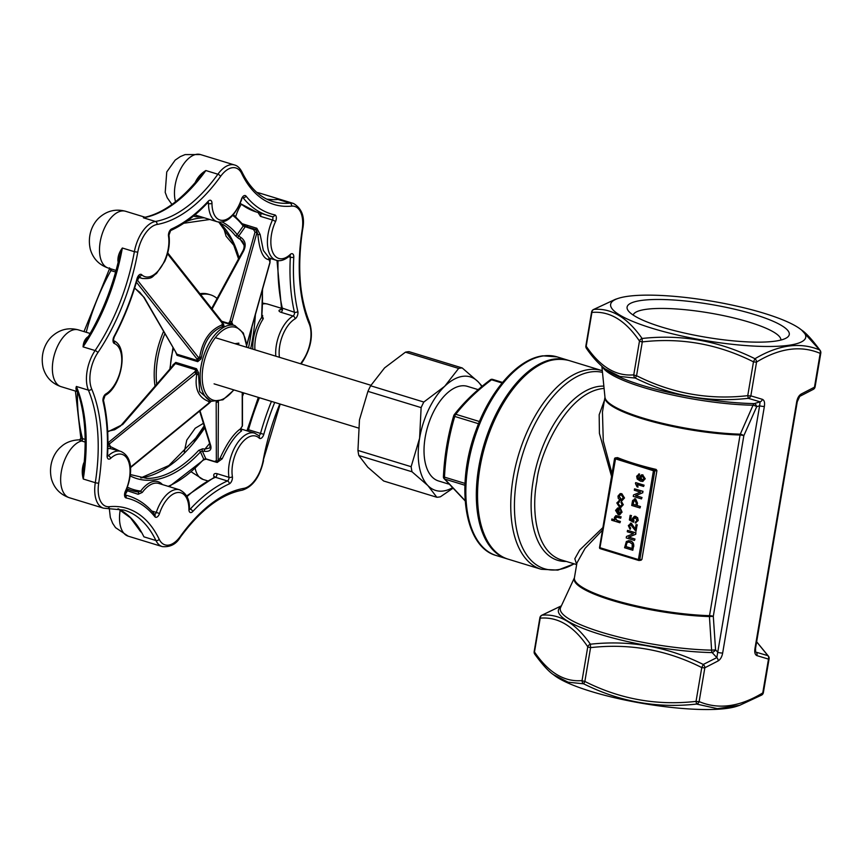 <?xml version="1.0" encoding="UTF-8"?>
<svg xmlns="http://www.w3.org/2000/svg" width="864" height="864" viewBox="0 0 864 864"><rect width="100%" height="100%" fill="white"/><g stroke="black" fill="none" stroke-linecap="round" stroke-linejoin="round"><path stroke-width="1.3" d="M217.08 298.48A61.83 32.821 107 0 0 210.514 294.829L208.516 294.224A61.83 32.821 107 0 0 199.962 293.717M163.544 331.528A61.83 32.821 107 0 0 155.066 386.23M478.181 389.642L467.467 386.37A49.464 26.255 107 0 0 427.885 425.984A49.464 26.255 107 0 0 438.523 480.967L448.448 484.002M481.766 386.608A59.357 31.514 107 0 0 478.094 381.748A59.357 31.514 107 0 0 444.69 386.294A59.357 31.514 107 0 0 419.602 438.221A59.357 31.514 107 0 0 427.896 485.59A59.357 31.514 107 0 0 452.012 488.009M568.156 360.277A103.874 55.145 107 0 0 567.562 360.083A103.874 55.145 107 0 0 484.445 443.286A103.874 55.145 107 0 0 506.79 558.749A103.874 55.145 107 0 0 507.395 558.932M502.092 383L491.54 379.771C477.22 390.539 465.307 402.052 455.803 414.288A2.473 1.674 -141.7 0 0 454.205 414.731A2.473 2.473 0 0 0 453.773 415.573C447.887 435.24 444.431 455.652 443.416 476.798A2.473 2.473 0 0 0 443.923 478.451L443.923 478.451A2.473 2.171 -37.8 0 0 444.83 479.099L465.145 500.656M478.537 423.727L454.756 416.448C448.924 435.942 445.5 456.17 444.485 477.133L443.416 476.798M452.509 488.549L440.424 496.778A66.776 35.446 -73 0 1 436.838 497.264L427.896 485.59L412.02 471.787A66.776 35.446 -73 0 1 411.134 466.7L419.602 438.221L421.124 407.614A66.776 35.446 -73 0 1 423.814 402.041L444.69 386.294L458.633 368.431A66.776 35.446 -73 0 1 462.208 367.945L478.094 381.748L482.166 386.284M210.514 294.829A61.83 32.821 107 0 0 200.642 294.592M164.851 333.785A61.83 32.821 107 0 0 156.73 384.307M436.838 497.264L383.648 481L367.772 467.197L358.83 455.522A66.776 35.446 -73 0 1 357.944 450.436L359.467 419.828L367.934 391.349A66.776 35.446 -73 0 1 370.634 385.776L384.566 367.902L405.443 352.166A66.776 35.446 -73 0 1 409.028 351.67L462.208 367.945M370.634 385.776L423.814 402.041M405.443 352.166L458.633 368.431M357.944 450.436L411.134 466.7M367.934 391.349L421.124 407.614M358.83 455.522L412.02 471.787M780.894 340.049A74.92 15.109 9.6 0 0 749.142 322.132A74.92 15.109 9.6 0 0 674.557 308.858A74.92 15.109 9.6 0 0 633.193 315.068M661.921 327.121A82.231 16.578 -170.4 0 1 628.268 310.759A82.231 16.578 -170.4 0 1 710.953 304.463A82.231 16.578 -170.4 0 1 786.964 337.597A82.231 16.578 -170.4 0 1 661.921 327.121M593.266 309.636L615.33 299.344L593.795 309.42A3.467 3.089 86.8 0 0 591.916 312.422A3.467 0.702 -170.4 0 1 591.592 312.044L585.878 345.859A3.467 3.467 0 0 0 586.462 348.43L586.462 348.43C592.142 356.735 598.342 363.55 605.048 368.874L619.834 376.456L635.386 378.086A3.467 3.089 86.8 0 1 633.755 374.857L639.479 341.042C625.46 320.382 609.606 310.846 591.916 312.422L586.202 346.237C600.221 366.898 616.064 376.434 633.755 374.857A3.467 0.702 -170.4 0 0 636.563 375.71C671.846 393.476 708.901 400.118 747.749 395.658L748.278 398.326C708.998 402.786 671.371 396.036 635.386 378.086L636.563 375.71L642.287 341.906A3.467 0.702 -170.4 0 1 639.479 341.042A3.467 2.7 144.9 0 1 642.082 338.483L642.287 341.906C681.134 337.435 718.189 344.088 753.473 361.843L754.974 358.733C778.486 344.779 800.021 341.842 819.58 349.92L801.63 330.07C806.101 332.975 812.3 339.79 820.217 350.525L820.217 350.525A3.467 2.7 144.9 0 0 819.58 349.92A3.467 2.927 -68.6 0 1 820.195 353.365C800.809 345.168 779.598 348.062 756.562 362.048A3.467 2.549 -120.2 0 0 754.974 358.733C718.945 340.88 681.318 334.13 642.082 338.483C627.491 317.606 611.399 307.919 593.795 309.42A3.467 2.549 -120.2 0 0 593.266 309.636L593.266 309.636A3.467 3.467 0 0 0 591.592 312.044M584.852 681.448L583.675 683.813A3.467 3.089 -93.2 0 1 582.044 680.584L587.768 646.78C573.836 626.162 557.982 616.626 540.205 618.16A3.467 3.089 -93.2 0 1 542.084 615.157C559.732 613.688 575.834 623.365 590.371 644.209C629.716 639.889 667.343 646.639 703.264 664.459L701.762 667.58C666.662 649.847 629.608 643.205 590.576 647.633L590.371 644.209A3.467 2.7 -35.1 0 0 587.768 646.78A3.467 0.702 9.6 0 0 590.576 647.633L584.852 681.448C619.942 699.17 657.007 705.823 696.038 701.384L696.568 704.063C657.169 708.502 619.542 701.752 583.675 683.813L568.134 682.193L553.338 674.611C548.5 671.328 542.311 664.513 534.751 654.156L534.751 654.156A3.467 2.7 -35.1 0 1 534.492 651.964C548.521 672.635 564.376 682.171 582.044 680.584A3.467 0.702 -170.4 0 0 584.852 681.448M763.852 313.222A98.928 19.948 9.6 0 0 618.235 298.382A98.928 19.948 9.6 0 0 704.862 340.481A98.928 19.948 9.6 0 0 800.507 329.206A98.928 19.948 9.6 0 0 763.852 313.222M553.338 674.611L554.461 675.464A98.928 19.948 9.6 0 0 643.453 703.534A98.928 19.948 9.6 0 0 736.722 706.298L739.638 705.337L717.347 708.642L696.568 704.063A3.467 2.927 111.4 0 0 699.127 701.59C718.535 709.787 739.746 706.892 762.761 692.917A3.467 2.549 59.8 0 1 761.702 695.045L761.702 695.045A3.467 3.467 0 0 0 763.366 692.636A3.467 0.702 -170.4 0 1 762.761 692.917L768.485 659.102L756.929 655.636A3.467 2.927 -78.5 0 0 756.259 652.234L767.869 655.657A3.467 2.7 -35.1 0 1 768.506 656.251L756.659 641.779M585.878 345.859A3.467 0.702 -170.4 0 0 586.202 346.237A3.467 2.7 144.9 0 0 586.462 348.43M635.407 500.245L633.852 500.882L633.193 504.328L635.893 505.159M620.471 494.888L619.218 496.346L621.043 499.025L622.037 499.176M618.613 509.134L617.555 509.296L616.799 510.656L617.933 513.162M628.204 542.084L626.821 543.056L626.044 546.61L632.113 548.467M642.794 476.172L640.71 477.619L642.697 480.254M756.929 655.636C755.028 654.761 754.369 652.406 754.952 648.572L796.662 401.987C797.375 398.12 798.887 395.474 801.176 394.038A3.467 2.668 66.2 0 1 799.762 396.349L813.413 389.308A3.467 3.467 0 0 0 815.087 386.899A3.467 0.702 9.6 0 1 814.471 387.18A3.467 2.549 59.8 0 1 813.413 389.308M801.176 394.038L814.471 387.18L820.195 353.365A3.467 0.702 9.6 0 0 820.8 353.084A3.467 3.467 0 0 0 820.217 350.525M601.862 366.25L604.973 397.278A89.154 17.982 9.6 0 0 651.478 420.509A89.154 17.982 9.6 0 0 740.275 434.182L753.03 405.227A3.467 2.02 91.1 0 1 754.272 403.607L760.093 401.814L748.278 398.326A3.467 2.927 111.4 0 0 750.838 395.852L762.394 399.33A3.467 2.927 101.5 0 1 760.093 401.814L759.618 405.799L756.702 406.685L743.85 435.65A3.467 0.702 9.6 0 0 740.07 435.013A89.035 17.95 -170.4 0 1 649.361 420.8A89.035 17.95 -170.4 0 1 604.962 397.213L602.456 412.02L603.266 440.899L612.014 473.645M722.671 652.968C721.948 656.834 720.436 659.48 718.146 660.917L704.851 667.775A3.467 2.549 59.8 0 0 703.264 664.459L716.828 657.612L759.618 405.799A3.467 0.702 -170.4 0 0 764.37 406.393L722.671 652.968A3.467 0.702 -170.4 0 1 717.908 652.374L715.576 649.879L711.601 650.138L709.43 616.561A89.154 17.982 -170.4 0 1 616.55 601.744A89.154 17.982 -170.4 0 1 574.42 577.768L560.639 607.435A97.837 19.732 9.6 0 0 608.148 634.198A97.837 19.732 9.6 0 0 711.601 650.138A3.467 2.02 91.1 0 0 712.163 652.59A99.446 20.056 -170.4 0 1 600.977 634.608A99.446 20.056 -170.4 0 1 561.006 606.636M718.146 660.917A3.467 2.668 -113.8 0 0 716.828 657.612L712.163 652.59A3.467 1.285 -43.2 0 0 715.576 649.879L713.297 616.291L709.43 616.561A3.467 1.922 -88.3 0 1 709.517 615.665A3.467 0.702 -170.4 0 1 713.297 616.291L743.85 435.65A3.467 1.188 -156 0 0 740.275 434.182A3.467 1.922 -88.3 0 0 740.07 435.013L709.517 615.665A89.035 17.95 9.6 0 1 618.7 601.42A89.035 17.95 9.6 0 1 574.42 577.811L576.925 562.972L585.101 548.327L602.467 530.118M541.555 615.362L561.373 605.848L542.084 615.157A3.467 2.549 59.8 0 0 541.555 615.362L541.555 615.362A3.467 3.467 0 0 0 539.881 617.782A3.467 0.702 9.6 0 0 540.205 618.16L534.492 651.964A3.467 0.702 -170.4 0 1 534.168 651.586A3.467 3.467 0 0 0 534.751 654.156M768.506 656.251A3.467 3.467 0 0 1 769.09 658.822A3.467 0.702 9.6 0 1 768.485 659.102A3.467 2.927 -68.6 0 0 767.869 655.657L756.648 641.822M635.126 500.278L633.571 500.915L632.912 504.371L635.872 505.278L636.271 502.902L634.489 500.224M618.937 496.39L620.762 499.068L621.907 499.198L623.268 497.707L621.41 495.029L620.33 494.899L619.218 496.346M618.332 509.177L617.285 509.339L616.518 510.7L617.652 513.194L618.332 509.177L617.555 509.296M626.54 543.089L625.763 546.653L632.092 548.586L632.254 544.072L629.759 542.311L628.063 542.095L626.821 543.056M642.524 476.204L640.429 477.662L641.79 480.211L644.026 478.71L642.524 476.204L641.714 476.118M605.048 368.874L605.74 369.403A99.446 20.056 9.6 0 0 754.272 403.607A3.467 1.944 -107 0 1 756.702 406.685A3.467 1.177 -156.2 0 0 753.03 405.227A97.837 19.732 -170.4 0 1 602.327 366.66M762.394 399.33C764.294 400.194 764.964 402.548 764.37 406.393M796.662 401.987A3.467 0.702 9.6 0 0 797.267 401.706L799.762 396.349M754.952 648.572A3.467 0.702 9.6 0 0 755.557 648.292L755.622 651.802M635.58 482.684L643.82 485.201L643.604 486.464L637.189 484.499L638.021 487.134L637.038 486.842L635.44 483.494L635.861 482.652L644.09 485.168L643.604 486.464M641.736 497.534L641.498 498.917L633.258 496.4L633.506 494.942L640.451 492.113L634.306 490.234L634.532 488.851L642.773 491.368L642.524 492.836L635.58 495.655L642.006 497.502L641.498 498.917M640.202 506.596L639.965 507.978L631.724 505.462L632.34 501.854L632.664 500.429L635.332 498.884L637.222 503.161L636.822 505.559L640.472 506.563L639.965 507.978M634.511 498.787L635.612 498.852L637.502 503.118L637.103 505.526L640.472 506.563M624.218 497.999L622.058 500.494L620.546 500.321L618.278 498.496L617.987 496.098L620.179 493.603L621.572 493.754L624.499 497.966L622.199 500.461M616.95 517.082L615.265 518.098L616.907 520.517L620.136 521.5L619.92 522.763L611.68 520.247L611.896 518.983L614.909 519.901L614.369 517.525L615.816 515.635L620.903 516.974L620.687 518.227L616.172 516.996M619.499 508.216L618.602 513.486L620.86 511.931L620.546 508.572L621.81 512.244L619.618 514.836L618.181 514.685L615.568 510.397L617.728 507.967L619.499 508.216L618.602 513.486L619.423 513.54M618.829 500.699L619.488 500.666L619.38 501.962L617.782 503.226L619.607 505.861L620.838 506.012L622.102 504.598L621.022 502.448L621.346 501.228L623.063 504.846L620.935 507.287L619.423 507.125L616.831 502.945L619.207 500.71L618.862 502.016M633.409 546.75L632.815 550.26L624.575 547.744L626.389 541.436L630.007 540.94C632.653 541.728 633.776 543.661 633.409 546.75L632.815 550.26M634.705 539.06L634.468 540.443L626.238 537.926L626.486 536.468L633.42 533.639L627.275 531.76L627.512 530.377L635.753 532.894L635.504 534.362L628.56 537.181L634.986 539.028L634.468 540.443M630.904 524.534L629.273 525.917L630.428 528.228L630.115 529.448L628.322 525.593L631.109 523.271L635.224 529.448L636.034 524.642L637.092 524.966L636.001 531.392L630.439 524.48M630.396 523.174L631.39 523.238L635.504 529.405M635.915 521.597L636.995 520.268L635.418 517.709L633.301 519.134L633.442 522.266L629.381 519.966L630.169 515.311L631.228 515.635L630.612 519.264L632.664 520.409L632.416 518.497L634.424 516.316L637.373 517.774L637.945 520.571L635.105 522.904L635.785 521.618M636.066 522.914L635.105 522.904M635.418 517.709L634.565 517.612M636.671 476.204L639.263 474.023L637.675 477.727L640.224 479.736L639.533 477.025L641.563 474.822L642.697 474.941L644.998 478.904L642.73 481.421L640.451 481.129L637.189 479.012L636.671 476.204M638.701 473.99L639.544 473.98L639.436 475.276L638.518 475.47L637.956 477.684L640.494 479.704M639.436 475.276L638.518 475.47M638.021 487.134L637.459 484.466M642.524 492.836L635.861 495.623L642.006 497.502M642.773 491.368L642.805 492.793M634.532 488.851L643.054 491.335M634.651 498.755L635.612 498.852M620.32 493.592L621.853 493.711L624.499 497.966M615.265 518.098L617.188 520.474L620.417 521.467L619.92 522.763M617.22 517.05L615.546 518.065M620.687 518.227L620.903 516.974M615.956 515.624L621.184 516.931M611.896 518.983L614.812 519.75M619.229 508.118L619.769 508.172M617.868 507.946L619.499 508.086M621.81 512.244L619.758 514.814M620.546 508.572L622.091 512.201M618.883 513.454L619.564 513.518M617.782 503.226L619.888 505.818L620.978 505.98M619.38 501.962L618.062 503.194M623.063 504.846L621.076 507.265M621.346 501.228L623.344 504.814M628.128 540.702L630.288 540.896C632.923 541.685 634.057 543.629 633.69 546.707M635.504 534.362L628.841 537.149L634.986 539.028M635.753 532.894L635.785 534.319M627.512 530.377L636.034 532.861M630.536 523.152L631.39 523.238M630.115 529.448L630.428 528.228M629.273 525.917L630.709 528.185M631.184 524.491L629.543 525.874M636.001 531.392L637.092 524.966M636.034 524.642L637.373 524.934M635.569 516.434L637.643 517.73L638.226 520.528L635.386 522.871M634.565 516.305L635.839 516.391M630.612 519.264L632.578 520.171M631.228 515.635L630.893 519.221M630.169 515.311L631.508 515.592M633.442 522.266L633.755 521.035M633.301 519.134L634.036 521.003M635.688 517.666L633.582 519.091M644.998 478.904L642.859 481.399M642.697 474.941L645.268 478.861M641.704 474.811L642.978 474.898M638.842 473.969L639.544 473.98M641.887 559.462L640.764 560.185L641.887 559.462L656.921 470.61L654.804 470.891L639.781 559.742L641.887 559.462M656.122 469.422A89.035 17.95 -170.4 0 1 617.63 457.65L615.686 457.92L654.167 469.692L656.122 469.422L656.921 470.61M616.831 458.341L617.63 457.65M611.55 476.399L599.422 433.415L599.173 414.752L604.422 400.388M576.677 564.419L574.819 558.77L579.69 550.044L602.899 527.591M502.567 382.428L492.61 379.382A2.473 1.318 -73 0 0 491.54 379.771A2.473 1.328 -127.3 0 0 490.396 379.782C475.913 390.658 463.849 402.311 454.205 414.731M479.444 421.524L455.803 414.288A2.473 1.318 -73 0 0 454.756 416.448A2.473 0.67 -163.7 0 1 453.773 415.573M443.534 476.917A2.473 2.171 -37.8 0 0 443.923 478.451L465.167 500.904M204.336 426.33L196.906 437.033L168.836 465.545L140.767 477.922M232.351 241.186L238.55 258.876M169.182 486.637L203.645 459.886A1.48 0.832 -137.8 0 0 203.753 459.248L205.859 458.849L214.348 461.441L216.346 460.771L216.184 401.76M127.462 487.199A146.912 77.987 107 0 0 140.702 491.076L138.197 492.026L131.782 490.59A148.392 78.775 -73 0 1 126.878 488.743M82.609 438.998C80.32 437.972 80.287 437.843 82.523 438.61L85.147 439.409M208.872 402.332L208.85 401.479L210.33 400.82L209.185 401.998A1.48 1.08 155.8 0 1 208.872 402.332L209.142 403.283A1.48 1.48 0 0 0 209.423 402.98A1.48 0.648 34.9 0 1 209.185 403.121M196.193 374.112A1.48 1.08 155.8 0 0 196.506 373.766A41.062 21.794 -73 0 1 196.56 372.87L196.776 374.285L198.547 374.566L196.744 374.522L194.659 371.963L196.085 369.922L175.37 363.582L173.956 364.37L120.377 426.136L114.653 429.743L107.665 431.352M107.935 442.876L194.659 371.963A1.48 0.648 34.9 0 1 196.279 373.27A1.48 1.08 155.8 0 1 195.966 373.604L107.914 445.122M107.903 446.029L110.376 446.558A1.48 1.048 -84.6 0 0 110.938 448.708L107.849 448.438M115.636 272.02L110.938 270.583L109.62 268.51L83.981 331.592M199.055 357.156L201.485 357.167L199.26 357.48A1.48 0.648 -145.1 0 0 199.055 357.156L198.644 357.739A1.48 0.756 -38.3 0 1 196.884 358.798L136.415 282.182M223.063 324.086L221.951 324.972L222.923 326.387L221.778 325.048L222.512 323.471A1.48 0.756 -38.3 0 0 222.685 322.51L167.735 252.893M136.75 281.048A1.48 0.756 -38.3 0 0 137.538 280.314L138.974 277.463A1.48 0.994 81.6 0 1 138.974 277.441L137.743 277.744M222.448 322.207L232.114 324.778A1.48 1.253 100.9 0 1 231.304 322.985L228.528 323.341L229.954 321.289L255.02 232.103L253.562 229.543L243.205 226.022A1.48 1.177 -37.2 0 0 243.184 224.759L233.474 214.704M231.984 322.715L233.053 325.004L231.304 322.985A41.062 21.794 -73 0 1 231.8 323.093A1.48 1.08 155.8 0 0 231.984 322.715L231.757 322.207A1.48 1.08 155.8 0 1 231.574 322.585A1.48 0.648 -145.1 0 0 229.954 321.289A1.48 0.875 15.7 0 1 231.757 322.207L256.824 233.032L256.478 230.569L254.416 229.057A1.48 0.788 -73 0 1 254.664 229.241M268.423 258.952L269.125 259.718C263.207 259.103 259.47 250.776 257.904 234.727L256.694 230.893L255.172 229.446M269.752 263.002A1.48 0.875 -164.3 0 0 270 262.667A1.48 0.875 -164.3 0 0 269.957 262.256L270.367 258.228M252.828 349.153A31.158 16.546 -73 0 1 261.652 317.401L262.548 289.192M218.419 401.458L218.117 461.095L220.115 458.114C226.919 443.264 233.712 433.501 240.516 428.825L242.255 426.049A1.48 1.274 -0 0 0 242.46 425.401L242.125 426.622M172.768 365.731L172.865 364.986A1.48 0.572 -173 0 1 173.243 365.191M107.698 431.881L122.753 424.483L175.37 363.582A1.48 0.788 -73 0 0 175.802 362.405L172.865 364.986M198.623 372.87L196.517 368.734A1.48 0.788 -73 0 1 196.085 369.922L196.56 372.87L198.623 372.87A39.571 21.006 107 0 0 198.547 374.566L199.638 391.543L210.33 400.82M210.049 400.734L211.723 401.242A39.571 21.006 -73 0 1 202.986 392.569A39.571 21.006 -73 0 1 207.068 347.296A39.571 21.006 -73 0 1 234.878 325.555L233.053 325.004A39.571 21.006 107 0 0 232.114 324.778M175.219 351.043L177.001 355.32A1.48 0.788 107 0 0 176.958 354.208L197.672 360.547A1.48 0.788 -73 0 1 197.716 361.66L200.977 358.927L199.001 358.409A41.062 21.794 -73 0 1 199.26 357.48L197.672 360.547L196.884 358.798A1.48 1.08 155.8 0 0 198.85 358.074A1.48 0.648 -145.1 0 0 198.644 357.739L137.538 280.314M222.102 324.054A1.48 0.648 -145.1 0 1 222.307 324.389A41.062 21.794 -73 0 1 222.869 324.13A1.48 1.145 66.7 0 0 223.992 325.89L223.592 324.378M223.992 325.89A39.571 21.006 107 0 0 222.923 326.387C211.259 331.009 204.12 341.269 201.485 357.167A39.571 21.006 107 0 0 200.977 358.927M234.922 343.678L238.864 343.148L238.583 344.801M199.994 410.767L210.697 445.489C211.777 449.766 209.79 451.721 204.725 451.354L202.37 451.073A1.48 1.026 -83.2 0 1 202.565 448.816L204.919 449.096L209.617 443.47M202.565 448.816L198.709 450.371A1.48 0.853 -137.1 0 1 200.459 451.926L202.37 451.073L205.859 458.849A1.48 0.788 -73 0 0 206.183 459.173L214.672 461.765A1.48 0.788 -73 0 1 214.348 461.441M222.232 222.037A135.454 71.906 -73 0 1 237.211 234.608A1.48 1.177 -38.4 0 1 235.073 235.375L238.205 238.108A1.48 0.929 -57.4 0 1 238.734 236.066L237.211 234.608L243.205 226.022A146.912 77.987 107 0 0 232.783 215.482M244.069 245.171L240.376 239.501L238.205 238.108M134.654 287.982L144.234 297.497L176.958 354.208L143.705 297.151A1.48 0.972 -30 0 0 144.234 297.497M246.186 226.649A1.48 0.788 -73 0 0 245.938 226.465L245.938 226.465A1.48 0.788 -73 0 0 245.084 226.951L238.734 236.066L240.905 237.449C245.462 240.786 246.37 245.29 243.605 250.949L212.09 309.096M242.741 251.651A1.48 0.745 28.5 0 1 242.719 251.176C244.577 247.99 244.566 244.804 242.687 241.628L240.376 239.501A1.48 0.929 -57.4 0 1 240.905 237.449M204.725 451.354A1.48 1.026 -83.2 0 1 204.919 449.096L209.822 447.93L210.038 444.83A1.48 1.166 162.9 0 0 210.697 445.489M269.978 260.582L270 262.667L246.834 345.092M255.02 232.103A1.48 0.875 15.7 0 1 256.824 233.032L257.904 234.727L260.14 234.468L263.347 250.43L269.287 258.131L276.102 260.204A29.678 15.757 -73 0 1 267.7 236.779A29.678 15.757 -73 0 1 272.484 220.018L260.453 216.335L258.077 212.522M218.322 401.479A1.48 0.648 -145.1 0 1 218.333 401.576A1.48 1.274 180 0 1 216.302 402.019A1.48 1.08 -24.2 0 0 218.063 401.522M240.386 429.203L241.628 430.888C235.278 435.391 228.798 444.69 222.199 458.795L220.115 458.114L218.387 460.328A1.48 1.274 180 0 1 216.346 460.771M253.562 229.543A1.48 0.788 -73 0 1 254.416 229.057L245.938 226.465L243.184 224.759M211.648 308.524L242.719 251.176A1.48 0.745 28.5 0 1 243.605 250.949M210.913 400.993A1.48 1.253 100.9 0 0 209.682 402.106A41.062 21.794 -73 0 1 209.185 401.998L210.049 401.015M122.753 424.483A1.48 0.551 -139.2 0 0 122.051 424.44M119.513 450.997L110.376 446.558L108.529 442.465M240.97 428.976L254.61 433.145A29.678 15.757 -73 0 0 235.624 445.889A29.678 15.757 -73 0 0 228.96 477.328L216.94 473.645C214.466 473.18 213.419 474.023 213.797 476.194A2.473 1.652 162.7 0 1 214.736 476.906M222.199 458.795L217.22 462.467L215.104 461.884M193.936 440.899L204.185 425.855M262.084 315.241L263.304 318.665A29.678 15.757 107 0 0 254.956 349.812M276.988 260.442L281.491 308.092L280.93 309.787A2.473 1.966 72 0 1 279.925 309.787C278.381 310.554 278.748 311.396 281.038 312.325L293.069 316.008A2.473 1.814 59.6 0 1 295.067 318.859A4.946 2.624 107 0 0 297.832 311.407A160.758 85.342 107 0 1 293.782 257.159A4.946 2.624 107 0 0 290.261 254.459A27.205 14.44 107 0 1 272.819 252.493A27.205 14.44 107 0 1 275.508 221.616A4.946 2.624 107 0 0 274.795 214.888A160.758 85.342 107 0 1 246.046 196.106A4.946 2.624 107 0 0 241.38 199.314A27.205 14.44 107 0 1 223.474 220.266A27.205 14.44 107 0 1 211.982 203.321A4.946 2.624 107 0 0 208.202 201.269A160.758 85.342 107 0 1 171.601 228.949A4.946 2.624 107 0 0 168.512 236.196A2.473 1.415 -9 0 0 168.955 235.202L170.608 230.591A2.473 1.901 -114.3 0 0 171.601 228.949M242.46 223.819L256.824 228.28L260.14 234.468M272.992 199.595L266.879 199.174M195.448 182.315L195.329 182.282C197.629 177.293 201.139 173.383 205.859 170.543L199.228 177.714C181.58 199.638 163.631 212.792 145.368 217.177L145.336 217.188M118.487 260.917A2.473 1.393 -8.4 0 0 117.904 260.647C117.806 256.295 119.286 252.083 122.353 248.011L134.374 251.694A29.678 15.757 -73 0 1 155.423 221.465A148.392 78.775 107 0 0 217.89 174.226A29.678 15.757 -73 0 1 234.598 165.002L200.524 154.57A29.678 15.757 107 0 0 180.641 168.944A29.678 15.757 107 0 0 175.522 201.776M86.994 338.807L83.063 346.874C83.354 342.5 84.856 339.228 87.545 337.046A2.473 1.804 -121.2 0 0 88.02 337.133M78.268 391.867C76.129 390.798 75.492 388.994 76.367 386.467L88.398 390.139A29.678 15.757 -73 0 1 95.094 350.546A148.392 78.775 107 0 0 134.374 251.694L137.765 252.169A150.865 80.082 -73 0 1 97.826 352.674A27.205 14.44 107 0 0 91.681 388.973A150.865 80.082 -73 0 1 98.712 483.073A27.205 14.44 107 0 0 109.318 506.693A150.865 80.082 -73 0 1 159.192 539.276A27.205 14.44 107 0 0 180.338 536.393A150.865 80.082 -73 0 1 243.842 488.354A27.205 14.44 107 0 0 263.131 460.652A150.865 80.082 -73 0 1 279.817 403.963M83.646 467.986L83.279 479.023C81.81 473.656 81.918 468.45 83.614 463.406L84.11 463.536M107.568 455.522L108.313 455.749A29.678 15.757 -73 0 1 120.787 451.386L110.938 448.708M140.746 531.824L138.175 527.537M162.432 484.574A31.158 16.546 -73 0 0 140.702 491.076A1.48 0.691 -143.8 0 0 142.301 492.415L138.143 494.273L126.198 490.374M234.328 245.722L230.494 237.492M85.169 442.076L81.529 440.964C78.754 439.852 78.678 439.56 81.292 440.1M189.389 508.799L190.253 509.069A163.231 86.648 -73 0 1 227.426 480.956L214.812 477.09M246.877 430.78L248.508 429.732L260.528 433.404A163.231 86.648 -73 0 1 271.436 401.404M282.172 308.048L294.451 312.282A163.231 86.648 -73 0 1 290.336 257.202L288.738 256.716M83.635 468.05C86.908 438.21 84.866 412.582 77.501 391.176L76.367 386.467A148.392 78.775 -73 0 1 83.279 479.023L95.299 482.706A148.392 78.775 107 0 0 88.398 390.139A2.473 1.771 157.3 0 0 91.681 388.973M86.972 338.85C101.682 314.572 112.406 287.647 119.135 258.077L122.353 248.011A148.392 78.775 -73 0 1 83.063 346.874L95.094 350.546A2.473 1.048 -146 0 1 97.826 352.674M217.112 461.808A1.48 0.842 -83.1 0 1 217.22 462.467M242.222 392.472L242.255 426.049L240.516 428.825A1.48 1.328 -119.3 0 0 241.628 430.888M262.289 290.11A146.912 77.987 107 0 1 261.652 317.401A1.48 0.616 -146.5 0 0 263.304 318.665M246.78 344.682L269.957 262.256L269.125 259.718A1.48 1.382 83.6 0 1 269.957 258.336M255.604 229.64A1.48 0.745 117 0 0 256.824 228.28M247.428 225.342A1.48 0.788 -73 0 1 246.629 226.67M199.714 356.908A1.48 0.983 -75.7 0 0 199.768 356.659C202.608 340.416 209.941 329.886 221.778 325.048L221.951 324.972M196.776 374.285A1.48 0.875 76.4 0 1 196.744 374.522C194.443 388.692 198.482 397.678 208.85 401.479L209.002 401.522M601.981 370.613L568.771 360.45A103.874 55.145 107 0 0 479.941 467.759A103.874 55.145 107 0 0 508 559.116L541.21 569.279A103.874 55.145 -73 0 1 513.151 477.922A103.874 55.145 -73 0 1 601.981 370.613L602.305 370.721M496.303 555.541C464.389 547.128 455.371 485.514 475.751 431.006C490.007 390.528 517.795 358.798 542.916 355.828L557.075 356.875A103.874 55.145 107 0 0 543.661 355.892A103.874 55.145 107 0 0 470.696 452.099A103.874 55.145 107 0 0 496.303 555.541L506.79 558.749M464.918 485.244L444.83 479.099A2.473 1.318 107 0 1 444.485 477.133L465.005 483.408M602.467 372.352A102.427 54.378 107 0 0 516.802 478.678A102.427 54.378 107 0 0 574.085 563.825M566.255 561.427A90.482 48.038 -73 0 1 533.196 480.719A90.482 48.038 -73 0 1 603.85 386.132M756.562 362.048A3.467 0.702 -170.4 0 1 753.473 361.843L747.749 395.658A3.467 0.702 -170.4 0 0 750.838 395.852L756.562 362.048M699.127 701.59A3.467 0.702 -170.4 0 1 696.038 701.384L701.762 667.58A3.467 0.702 -170.4 0 0 704.851 667.775L699.127 701.59M617.393 457.618L615.384 457.898A0.994 0.81 -97.8 0 1 615.686 457.92L599.94 547.808L600.199 548.672L638.572 560.38M638.42 559.58L638.809 560.455A0.994 0.81 -97.8 0 0 639.781 559.742L638.42 559.58L653.443 470.729L654.804 470.891A0.994 0.81 82.2 0 0 654.167 469.692L653.443 470.729L614.714 458.633A0.994 0.81 -97.8 0 1 615.384 457.898A0.994 0.994 0 0 0 614.542 458.708L599.519 547.56L638.42 559.58M599.692 547.484L599.519 547.56A0.994 0.994 0 0 0 600.199 548.672L638.69 560.444A0.994 0.994 0 0 0 639.112 560.477L641.12 560.207M604.076 388.411C566.114 391.381 538.834 456.095 536.846 481.475C532.148 504.382 533.228 550.26 560.898 559.786L576.655 564.602M138.035 491.994A148.392 78.775 -73 0 1 131.782 490.59L126.749 489.056M219.067 222.361A137.57 73.03 -73 0 1 237.643 253.13A137.57 73.03 -73 0 1 239.069 257.904M204.79 427.799A137.57 73.03 -73 0 1 140.886 477.932M168.232 486.346A146.912 77.987 107 0 0 203.753 459.248L200.459 451.926A135.454 71.906 -73 0 1 130.183 475.88M77.479 391.684A148.392 78.775 107 0 0 82.523 438.61A1.48 0.788 107 0 1 82.361 440.035A1.48 0.788 107 0 1 81.529 440.964A29.678 15.757 107 0 0 61.225 472.284A29.678 15.757 107 0 0 69.358 497.729L103.432 508.151A29.678 15.757 -73 0 1 95.299 482.706A2.473 0.54 -171.1 0 0 98.712 483.073M130.388 467.251L209.088 402.84A1.48 1.08 155.8 0 0 209.412 402.494A1.48 0.648 34.9 0 1 209.423 402.98L211.41 401.047M111.229 268.952A1.48 0.788 -73 0 1 110.938 270.583A148.392 78.775 107 0 0 86.206 332.273M222.75 322.628A1.48 1.08 155.8 0 1 222.718 323.795A1.48 0.648 -145.1 0 0 222.512 323.471L167.497 253.768M200.005 216.486A31.158 16.546 -73 0 1 193.59 215.989M186.494 221.411A135.454 71.906 -73 0 1 204.379 217.825M242.438 395.766A146.912 77.987 107 0 0 243.594 392.893M255.388 314.647A135.454 71.906 -73 0 1 250.733 348.516M173.416 348.624A39.571 21.006 107 0 0 170.456 368.42M175.802 362.405L196.517 368.734M197.716 361.66L177.001 355.32M246.704 347.285A38.092 20.218 107 0 0 217.858 334.714A38.092 20.218 107 0 0 204.952 391.846A38.092 20.218 107 0 0 233.68 389.858M248.497 347.836A134.017 71.14 107 0 0 251.953 326.873M130.324 474.53L146.837 478.429A134.017 71.14 107 0 0 198.709 450.371M235.073 235.375A134.017 71.14 107 0 0 224.273 225.277L218.311 222.026M221.681 321.246L228.528 323.341A1.48 0.788 107 0 1 227.783 323.838M195.188 468.504A29.678 15.757 107 0 0 195.75 470.675A29.678 15.757 107 0 0 203.17 479.488L207.414 480.784M214.186 477.349A29.678 15.757 -73 0 1 213.797 476.194M300.672 363.798A150.865 80.082 -73 0 1 303.07 360.148A27.205 14.44 107 0 0 309.215 323.86A150.865 80.082 -73 0 1 302.184 229.748A27.205 14.44 107 0 0 291.578 206.129A150.865 80.082 -73 0 1 241.704 173.556A27.205 14.44 107 0 0 220.558 176.429A150.865 80.082 -73 0 1 157.054 224.467A27.205 14.44 107 0 0 137.765 252.169M168.512 236.196A27.205 14.44 107 0 1 160.639 267.786A27.205 14.44 107 0 1 141.696 274.72A4.946 2.624 107 0 0 137.074 278.521L138.37 276.102M295.067 318.859A27.205 14.44 107 0 0 279.418 357.296M274.72 402.408A160.758 85.342 107 0 0 263.822 434.3A4.946 2.624 107 0 1 259.2 438.113A27.205 14.44 107 0 0 240.257 445.036A27.205 14.44 107 0 0 232.384 476.626A4.946 2.624 107 0 1 229.306 483.872A160.758 85.342 107 0 0 192.694 511.564A2.473 1.415 -137.1 0 0 190.253 509.069A2.473 1.318 -73 0 1 189.454 509.566M137.074 278.521A160.758 85.342 107 0 1 114.048 336.463A4.946 2.624 107 0 0 114.361 343.505A27.205 14.44 107 0 1 121.133 367.222A27.205 14.44 107 0 1 105.829 393.962A4.946 2.624 107 0 0 103.064 401.414A160.758 85.342 107 0 1 107.114 455.663A4.946 2.624 107 0 0 110.635 458.363A27.205 14.44 107 0 1 128.077 460.328A27.205 14.44 107 0 1 125.388 491.216A4.946 2.624 107 0 0 126.101 497.945A160.758 85.342 107 0 1 154.85 516.715A4.946 2.624 107 0 0 159.516 513.508A27.205 14.44 107 0 1 177.422 492.556A27.205 14.44 107 0 1 188.914 509.501A4.946 2.624 107 0 0 192.694 511.564M281.524 308.329L267.678 304.096A29.678 15.757 107 0 0 262.667 304.042M275.8 356.184A29.678 15.757 -73 0 1 293.069 316.008A2.473 1.318 -73 0 0 294.451 312.282A2.473 1.544 -13.1 0 0 297.832 311.407M279.925 309.787A29.678 15.757 -73 0 1 281.243 309.442M266.944 199.206A148.392 78.775 -73 0 0 277.981 199.444L290.012 203.116A29.678 15.757 -73 0 1 293.458 203.45L259.384 193.028A29.678 15.757 107 0 0 257.126 192.65M241.294 204.314A29.678 15.757 107 0 0 235.699 216.594M194.994 214.812A29.678 15.757 107 0 0 196.387 215.384L217.231 221.756A29.678 15.757 -73 0 1 210.989 215.914A29.678 15.757 -73 0 1 208.526 203.558L207.23 203.17M157.054 224.467A2.473 2.02 -99.9 0 0 155.423 221.465L143.392 217.793A148.392 78.775 -73 0 0 205.859 170.543L217.89 174.226A2.473 1.123 -144.3 0 1 220.558 176.429M144.871 217.177L125.572 211.27A29.678 15.757 107 0 0 104.015 229.1A29.678 15.757 107 0 0 102.719 263.531A29.678 15.757 107 0 0 108.205 268.034L116.068 270.432M118.174 262.213A29.678 15.757 -73 0 1 117.904 260.647M138.035 277.16L142.279 278.456A29.678 15.757 -73 0 1 138.672 276.296M90.158 333.482L78.43 329.897A29.678 15.757 107 0 0 57.715 345.902A29.678 15.757 107 0 0 54.324 379.717A29.678 15.757 107 0 0 61.063 386.662L77.706 391.748M87.545 337.046A29.678 15.757 -73 0 1 88.333 336.593M83.614 463.406A29.678 15.757 -73 0 1 84.24 462.078M127.688 489.337A1.48 0.788 -73 0 1 127.321 490.957A29.678 15.757 107 0 0 125.129 494.888M120.226 509.922A29.678 15.757 107 0 0 121.856 530.096A29.678 15.757 107 0 0 128.218 536.177L162.292 546.599A29.678 15.757 -73 0 1 155.93 540.518A148.392 78.775 107 0 0 124.146 510.106L107.557 508.55A2.473 2.052 84.4 0 0 109.318 506.693M151.751 511.024L156.287 512.406A29.678 15.757 -73 0 1 179.658 489.834L158.814 483.462A29.678 15.757 107 0 0 142.301 492.415M118.055 508.756A148.392 78.775 -73 0 1 143.91 536.836L155.93 540.518A2.473 1.814 -25.7 0 0 159.192 539.276M259.416 397.732A163.231 86.648 107 0 0 248.508 429.732A2.473 1.318 -73 0 1 247.86 431.082M278.024 260.604A163.231 86.648 107 0 0 282.42 308.599A2.473 1.318 -73 0 1 281.038 312.325M274.795 214.888A2.473 2.095 -77.8 0 1 272.128 216.648A163.231 86.648 -73 0 1 268.402 215.676A163.231 86.648 -73 0 1 242.935 197.586L242.806 197.543M240.268 203.375A163.231 86.648 107 0 0 256.381 212.004L272.268 216.691M241.704 173.556A2.473 1.814 -25.7 0 0 241.931 171.871C249.674 187.661 259.945 197.532 272.743 201.496A148.392 78.775 107 0 0 290.012 203.116A2.473 2.052 84.4 0 1 291.578 206.129M125.086 495.018A163.231 86.648 -73 0 1 128.488 495.914L125.053 494.867M216.94 473.645A2.473 1.318 -73 0 1 215.395 477.274A163.231 86.648 107 0 0 186.97 496.67M232.384 476.626A2.473 1.415 -9 0 1 228.96 477.328A2.473 1.318 -73 0 1 227.426 480.956A2.473 1.901 -114.3 0 1 229.306 483.872M254.61 433.145L258.908 435.715A2.473 2.02 133.8 0 1 259.2 438.113M263.822 434.3L260.528 433.404A2.473 1.318 -73 0 1 258.714 435.521M188.914 509.501A2.473 1.048 -0 0 0 189.389 508.885C189.864 499.748 186.624 493.398 179.658 489.834M159.516 513.508L156.287 512.406A2.473 1.318 -73 0 1 154.58 514.318M154.85 516.715A2.473 1.966 -38.5 0 0 154.786 514.566C147.366 505.278 138.596 499.057 128.488 495.914M126.101 497.945A2.473 2.095 -77.8 0 0 125.107 495.094M125.388 491.216A2.473 0.54 25.1 0 1 125.626 491.648C132.019 476.226 134.06 457.402 120.787 451.386M110.635 458.363A2.473 1.544 -133 0 0 108.313 455.749A2.473 1.318 -73 0 1 107.633 456.127M289.926 255.679A2.473 1.318 -73 0 1 290.336 257.202A2.473 0.886 3.1 0 0 293.782 257.159M107.114 455.663A2.473 0.886 3.1 0 0 107.579 455.188C108.648 435.067 107.287 416.75 103.464 400.237L105.073 395.485C121.867 386.694 129.211 345.762 113.27 340.589L114.232 337.014C123.876 318.773 131.62 299.3 137.452 278.586M289.613 255.485L289.948 255.658A2.473 1.544 -133 0 0 290.261 254.459M260.55 213.278A2.473 1.318 -73 0 1 260.453 216.335M103.064 401.414A2.473 1.544 -13.1 0 0 103.464 400.237M272.214 216.68A2.473 1.318 -73 0 1 272.484 220.018A2.473 0.54 25.1 0 1 275.508 221.616M105.829 393.962A2.473 1.814 59.6 0 1 105.073 395.485M114.361 343.505A2.473 2.095 -68.4 0 0 113.605 340.762M242.86 197.5A2.473 1.318 -73 0 1 242.935 197.586A2.473 1.966 -38.5 0 0 246.046 196.106M114.048 336.463A2.473 0.713 28 0 1 114.232 337.014M242.546 197.305L241.38 199.314M208.116 202.23A2.473 1.318 -73 0 1 208.526 203.558A2.473 1.048 -0 0 0 211.982 203.321M141.696 274.72A2.473 2.02 133.8 0 1 138.683 276.286M207.803 202.046L208.019 202.338A2.473 1.415 -137.1 0 0 208.202 201.269M293.458 203.45C302.076 208.559 305.132 217.253 302.627 229.522A2.473 0.54 -171.1 0 1 302.184 229.748M302.627 229.522C297.151 266.512 299.43 297.432 309.485 322.283A2.473 1.771 157.3 0 1 309.215 323.86M309.485 322.283C313.373 334.541 311.245 347.414 303.124 360.925A2.473 1.048 -146 0 0 303.07 360.148M280.184 404.082L263.131 460.652M263.563 460.48C259.902 476.906 252.796 486.799 242.266 490.18A2.473 2.02 -99.9 0 0 243.842 488.354M242.266 490.18C221.065 494.23 200.426 509.911 180.338 537.224A2.473 1.123 -144.3 0 0 180.338 536.393M138.132 492.016A1.48 0.788 -73 0 1 138.143 494.273M262.04 315.846A1.48 0.788 107 0 0 262.688 315.436M255.236 229.403A1.48 0.788 107 0 0 256.165 228.01M247.676 225.418A1.48 0.788 -73 0 1 246.888 226.746M568.771 360.45C548.392 355.633 528.25 366.962 508.324 394.459C496.454 411.685 487.717 431.492 482.112 453.892C469.357 503.507 480.686 551.75 508 559.116M557.075 356.875L567.562 360.083M214.078 383.854L358.376 428.004M215.32 337.684L370.915 385.279M539.881 617.782L534.168 651.586M618.235 298.382L615.33 299.344M800.507 329.206L801.63 330.07M820.8 353.084L815.087 386.899M769.09 658.822L763.366 692.636M739.638 705.337L761.702 695.045M797.267 401.706L755.557 648.292M574.128 563.836L557.863 570.11L541.21 569.279M492.61 379.382A2.473 2.473 0 0 0 490.396 379.782M232.535 241.585L218.959 222.318M75.406 391.046L80.827 438.091L79.758 439.83C68.742 440.057 63.061 444.971 61.387 446.483C54.842 451.699 47.984 463.838 51.462 479.034C54.205 488.311 60.167 494.543 69.358 497.729M243.821 392.958L242.438 396.371M242.438 392.537L242.46 425.401M214.672 461.765L218.117 461.095M199.627 411.07L210.038 444.83M206.183 459.173L203.645 459.886M183.805 223.247L209.812 219.488M130.421 467.716L209.142 403.283M222.685 322.51A1.48 1.48 0 0 1 222.869 322.823L223.387 324.41M143.705 297.151L139.86 292.345L134.6 288.133M169.862 369.101L172.94 347.792M234.878 325.555L243.367 333.04L247.018 347.382M233.993 389.956L222.944 399.794L211.723 401.242M203.407 423.328L195.199 428.252L186.775 440.089L184.237 452.034M191.354 471.938L203.17 479.488M267.678 304.096L262.699 303.091M259.384 193.028L256.802 192.38M223.301 226.811L226.098 236.228L234.457 246.046M200.524 154.57L185.112 154.591L180.317 156.589L175.187 160.099L166.752 171.947L165.208 192.391L167.238 197.77L171.947 204.455M125.572 211.27C116.143 208.764 107.698 210.611 100.235 216.799C93.69 221.994 86.8 234.176 90.342 249.426C93.096 258.66 99.058 264.859 108.205 268.034M78.43 329.897C69.001 327.391 60.566 329.238 53.093 335.426C46.548 340.621 39.658 352.804 43.2 368.053C45.954 377.287 51.916 383.486 61.063 386.662M109.285 508.41L110.322 517.45L112.644 523.292L115.528 527.634L128.218 536.177M214.412 477.252L186.602 495.958M140.778 531.889L130.464 517.828L117.99 508.745M247.19 430.132L258.314 397.386M189.086 509.555L189.389 508.885M124.708 494.932L125.626 491.648M107.276 456.116L107.579 455.188M289.948 255.658C284.85 260.075 280.228 261.587 276.102 260.204M256.381 212.004L240.214 203.494M241.726 199.487C234.846 216.259 226.681 223.69 217.231 221.756M142.279 278.456C153.533 279.18 151.924 276.21 156.481 273.553L164.743 261.36C168.696 252.32 170.1 243.605 168.955 235.202M208.019 202.338C195.901 215.341 183.427 224.759 170.608 230.591L170.608 230.591M241.931 171.871C239.857 167.994 237.416 165.704 234.598 165.002M303.124 360.925L301.126 363.928M103.432 508.151L107.557 508.55M180.338 537.224C176.234 544.19 170.219 547.322 162.292 546.599M109.566 267.84L109.62 268.51M241.132 428.22L241.294 429.624L240.214 429.16"/></g></svg>
